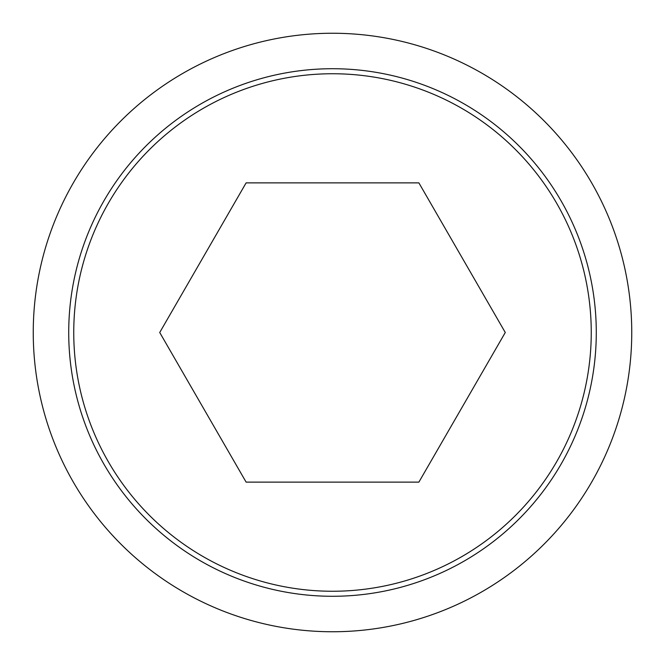 <?xml version="1.0" encoding="UTF-8"?>
<svg xmlns="http://www.w3.org/2000/svg" width="665" height="665" viewBox="0 0 665 665"><rect width="100%" height="100%" fill="white"/><g stroke="black" fill="none" stroke-linecap="round" stroke-linejoin="round"><path stroke-width="1" d="M33.25 332.5A299.25 299.25 0 0 0 332.5 631.75A299.25 299.25 0 0 0 631.75 332.5A299.25 299.25 0 0 0 332.5 33.25A299.25 299.25 0 0 0 33.25 332.5M596.281 332.5A263.781 263.781 0 0 1 332.5 596.281A263.781 263.781 0 0 1 68.719 332.5A263.781 263.781 0 0 1 332.5 68.719A263.781 263.781 0 0 1 596.281 332.5M73.749 332.5A258.751 258.751 0 0 0 332.5 591.251A258.751 258.751 0 0 0 591.251 332.5A258.751 258.751 0 0 0 332.5 73.749A258.751 258.751 0 0 0 73.749 332.5M505.275 332.5L418.884 482.125L246.117 482.125L159.725 332.5L246.117 182.875L418.884 182.875L505.275 332.5"/></g></svg>
